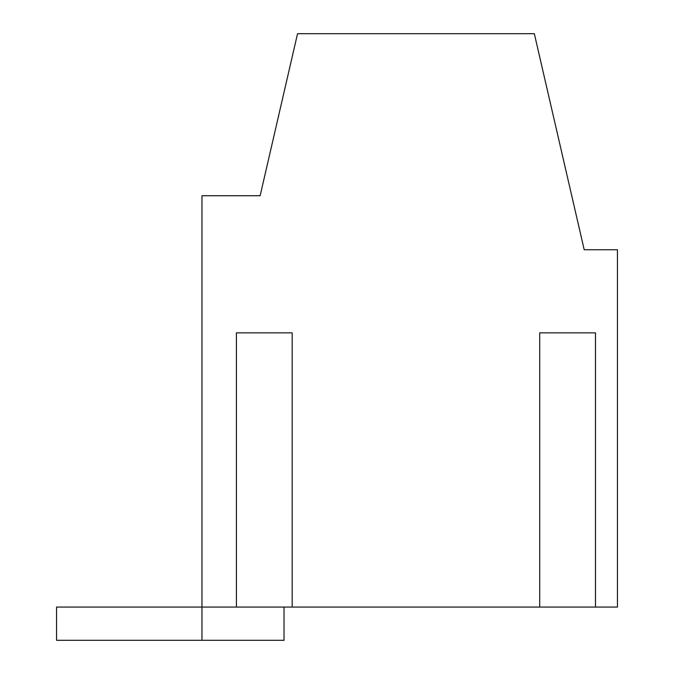 <?xml version="1.0" encoding="UTF-8"?>
<svg xmlns="http://www.w3.org/2000/svg" width="674" height="674" viewBox="0 0 674 674"><rect width="100%" height="100%" fill="white"/><g stroke="black" fill="none" stroke-linecap="round" stroke-linejoin="round"><path stroke-width="1.01" d="M539.706 607.063L201.973 607.063L201.973 195.738L260.139 195.738L297.546 33.7L534.33 33.7L584.206 249.751L617.451 249.751L617.451 607.063L539.706 607.063L539.706 332.846L595.479 332.846L595.479 607.063M236.406 607.063L236.406 332.846L292.179 332.846L292.179 607.063M56.549 607.063L201.973 607.063L201.973 640.3L56.549 640.3L56.549 607.063M284.024 607.063L284.024 640.3L201.973 640.3"/></g></svg>
